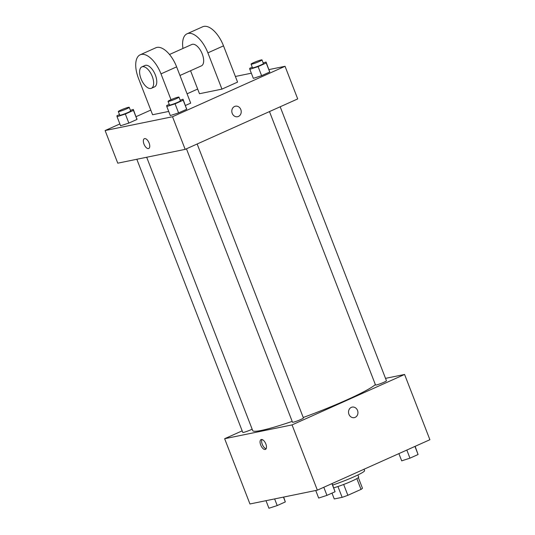 <?xml version="1.0" encoding="UTF-8"?>
<svg xmlns="http://www.w3.org/2000/svg" width="535" height="535" viewBox="0 0 535 535"><rect width="100%" height="100%" fill="white"/><g stroke="black" fill="none" stroke-linecap="round" stroke-linejoin="round"><path stroke-width="0.8" d="M356.838 478.611L361.025 489.398A15.12 1.411 -21.2 0 0 362.456 488.234L358.343 477.621M361.025 489.398L347.864 495.296A15.12 1.411 -21.2 0 1 342.139 497.343L334.255 498.954L331.994 493.116M343.664 484.463L347.864 495.296M337.939 486.516L342.139 497.343M357.888 474.966L358.704 477.073A15.622 1.458 158.8 0 1 351.629 481.186A15.622 1.458 158.8 0 1 333.76 487.806M332.683 485.038A23.433 2.187 -21.2 0 0 364.582 470.619L364.041 469.235M385.514 378.365L404.58 374.46L429.893 439.716L317.362 490.16L249.952 503.97L224.64 438.713L242.168 430.856M404.58 374.46L292.05 424.904L317.362 490.16M348.934 414.297A5.37 4.681 -101.6 0 1 352.157 407.108A5.37 4.681 -101.6 0 1 357.821 411.428A5.37 4.681 -101.6 0 1 354.31 417.628A5.37 4.681 -101.6 0 1 348.934 414.297M146.684 157.257L252.707 430.595A66.394 6.199 -21.2 0 0 261.468 430.407A66.394 6.199 -21.2 0 0 292.184 421.393M303.231 417.487A66.394 6.199 -21.2 0 0 375.356 384.565M292.05 424.904L224.64 438.713M269.473 111.581L375.523 384.999A5.858 0.548 -21.2 0 0 376.299 384.986A5.858 0.548 -21.2 0 0 382.538 382.846A5.858 0.548 -21.2 0 0 386.451 380.766L280.179 106.779M186.447 148.797L292.505 422.215A5.858 0.548 -21.2 0 0 293.274 422.202A5.858 0.548 -21.2 0 0 299.513 420.062A5.858 0.548 -21.2 0 0 303.425 417.982L197.154 143.995M252.159 429.19A5.858 0.548 158.8 0 1 246.274 431.584A5.858 0.548 158.8 0 1 242.77 432.407L136.826 159.269M261.334 439.509A5.37 2.581 65.9 0 1 265.734 443.702A5.37 2.581 65.9 0 1 265.46 449.393A5.37 2.581 65.9 0 1 260.913 445.548A5.37 2.581 65.9 0 1 261.067 439.596A5.37 2.581 65.9 0 1 261.334 439.509M266.122 448.758A5.37 2.581 65.9 0 1 262.484 444.846A5.37 2.581 65.9 0 1 261.983 439.523M352.157 407.108A5.37 4.681 -101.6 0 1 357.821 411.428A5.37 4.681 -101.6 0 1 354.31 417.628M268.998 69.583L285.048 66.293L297.707 98.921L185.177 149.365L117.767 163.175L105.107 130.547L119.873 123.933M283.664 497.062L285.329 501.924L277.21 505.568L268.938 508.25L266.002 500.68M283.463 497.102L285.329 501.924M274.629 498.914L277.21 505.568M332.108 483.546L335.064 491.739L326.945 495.377L318.673 498.058L315.737 490.495M331.921 483.633L335.064 491.739M323.802 487.271L326.945 495.377M415.127 446.33L418.089 454.523L409.964 458.161L401.691 460.842L398.889 453.613M414.946 446.417L418.089 454.523M406.821 450.055L409.964 458.161M130.42 110.357L133.309 109.421L133.462 110.377L125.337 114.015L117.065 116.704L116.911 115.747L119.492 114.59M118.315 111.554L119.726 115.179A5.858 0.548 -21.2 0 0 120.495 115.165A5.858 0.548 -21.2 0 0 126.742 113.025A5.858 0.548 -21.2 0 0 130.647 110.946L129.243 107.314A5.858 0.548 -21.2 0 0 123.585 108.926A5.858 0.548 -21.2 0 0 118.315 111.554A5.858 0.548 -21.2 0 0 119.091 111.534A5.858 0.548 -21.2 0 0 125.33 109.401A5.858 0.548 -21.2 0 0 129.243 107.314M133.309 109.421L136.973 119.439L128.855 123.083L120.582 125.765L117.065 116.704M133.462 110.377L136.973 119.439L128.855 123.083L120.582 125.765M125.337 114.015L128.855 123.083M180.155 100.165L183.044 99.229L183.191 100.185L175.072 103.83L166.8 106.512L166.646 105.555L169.227 104.399M168.05 101.362L169.455 104.987A5.858 0.548 -21.2 0 0 170.23 104.974A5.858 0.548 -21.2 0 0 176.47 102.84A5.858 0.548 -21.2 0 0 180.382 100.754L178.978 97.129A5.858 0.548 -21.2 0 0 173.313 98.734A5.858 0.548 -21.2 0 0 168.05 101.362A5.858 0.548 -21.2 0 0 168.826 101.349A5.858 0.548 -21.2 0 0 175.065 99.209A5.858 0.548 -21.2 0 0 178.978 97.129M183.044 99.229L186.708 109.254L178.59 112.892L170.317 115.573L166.8 106.512M183.191 100.185L186.708 109.254L178.59 112.892L170.317 115.573M175.072 103.83L178.59 112.892M263.173 62.949L266.062 62.013L266.216 62.969L258.091 66.614L249.818 69.296L249.671 68.34L252.252 67.183M251.075 64.147L252.48 67.778A5.858 0.548 -21.2 0 0 253.256 67.758A5.858 0.548 -21.2 0 0 259.495 65.624A5.858 0.548 -21.2 0 0 263.401 63.538L261.996 59.913A5.858 0.548 -21.2 0 0 256.339 61.518A5.858 0.548 -21.2 0 0 251.075 64.147A5.858 0.548 -21.2 0 0 251.845 64.133A5.858 0.548 -21.2 0 0 258.091 62A5.858 0.548 -21.2 0 0 261.996 59.913M266.062 62.013L269.734 72.038L261.608 75.676L253.336 78.357L249.818 69.296M266.216 62.969L269.734 72.038L261.608 75.676L253.336 78.357M258.091 66.614L261.608 75.676M144.35 138.685A5.37 2.581 65.9 0 1 149.125 143.059A5.37 2.581 65.9 0 1 148.743 148.483A5.37 2.581 65.9 0 1 144.196 144.637A5.37 2.581 65.9 0 1 144.35 138.685A5.37 2.581 -114.1 0 0 144.196 144.637A5.37 2.581 -114.1 0 0 148.75 148.483M285.048 66.293L172.517 116.737L185.177 149.365L117.767 163.175M172.517 116.737L105.107 130.547M136.111 116.65L150.783 110.076M187.069 93.812L197.669 89.057M235.387 76.472L251.336 73.201M234.584 106.472A5.37 4.681 -101.6 0 1 235.44 106.198A5.37 4.681 -101.6 0 1 241.104 110.518A5.37 4.681 -101.6 0 1 237.593 116.717A5.37 4.681 -101.6 0 1 232.056 112.898A5.37 4.681 -101.6 0 1 234.584 106.472M297.707 98.921L185.177 149.365M237.593 116.717A5.37 4.681 78.4 0 0 241.104 110.518A5.37 4.681 78.4 0 0 235.44 106.198M269.58 71.081L269.734 72.038M136.826 118.482L136.973 119.439M186.554 108.297L186.708 109.254M182.957 48.458A23.433 11.255 65.9 0 1 187.063 33.779L202.691 26.77A23.433 11.255 65.9 0 1 223.51 45.856L237.573 82.109L221.945 89.118L199.475 93.719L190.56 70.734M168.706 111.434L152.589 114.737L138.525 78.484A23.433 11.255 65.9 0 1 140.177 54.797L155.805 47.789A23.433 11.255 -114.1 0 1 176.624 66.868L190.687 103.128L185.458 105.469M169.495 54.496L191.851 44.472A11.716 5.631 65.9 0 1 192.426 44.285A11.716 5.631 65.9 0 1 202.029 53.433A11.716 5.631 65.9 0 1 201.441 65.852L179.961 75.482M187.063 33.779A23.433 11.255 65.9 0 1 207.881 52.858L221.945 89.118M141.842 66.888L144.965 65.491A11.716 5.631 65.9 0 1 145.54 65.303A11.716 5.631 65.9 0 1 155.143 74.452A11.716 5.631 65.9 0 1 154.555 86.871L151.425 88.275A11.716 5.631 65.9 0 1 141.494 79.882A11.716 5.631 65.9 0 1 141.842 66.888A11.716 5.631 65.9 0 1 142.417 66.701A11.716 5.631 65.9 0 1 152.02 75.85A11.716 5.631 65.9 0 1 151.425 88.275M140.177 54.797A23.433 11.255 65.9 0 1 160.995 73.877L171.006 99.691M176.624 66.868L160.995 73.877M223.51 45.856L207.881 52.858"/></g></svg>
